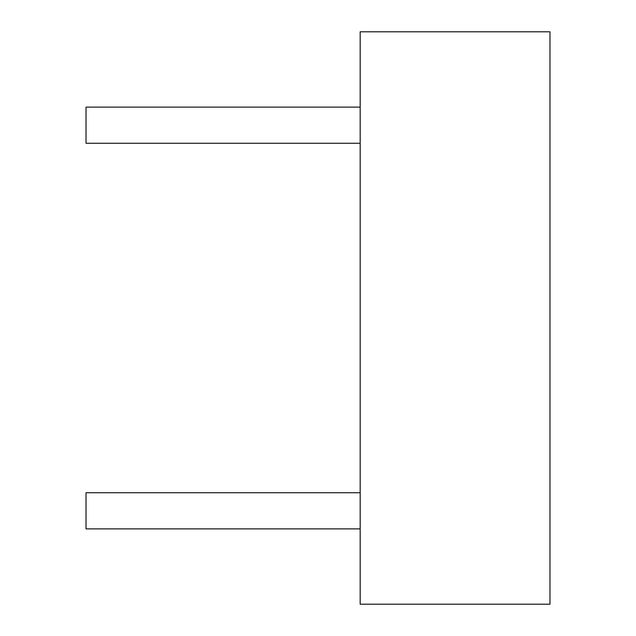 <?xml version="1.0" encoding="UTF-8"?>
<svg xmlns="http://www.w3.org/2000/svg" width="636" height="636" viewBox="0 0 636 636"><rect width="100%" height="100%" fill="white"/><g stroke="black" fill="none" stroke-linecap="round" stroke-linejoin="round"><path stroke-width="0.95" d="M360.175 604.2L549.973 604.2L549.973 31.8L360.175 31.8L360.175 604.2M360.175 107.118L86.027 107.118L86.027 143.267L360.175 143.267M360.175 492.733L86.027 492.733L86.027 528.882L360.175 528.882"/></g></svg>
